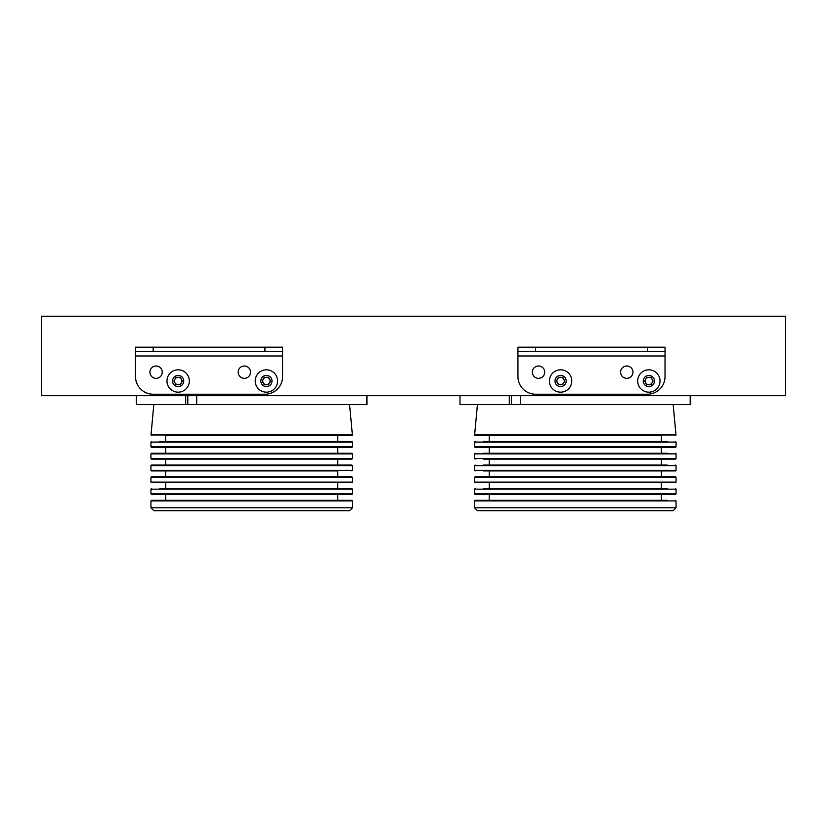 <?xml version="1.0" encoding="UTF-8"?>
<svg xmlns="http://www.w3.org/2000/svg" width="827" height="827" viewBox="0 0 827 827"><rect width="100%" height="100%" fill="white"/><g stroke="black" fill="none" stroke-linecap="round" stroke-linejoin="round"><path stroke-width="1.24" d="M162.257 372.171A6.182 6.182 0 0 0 156.086 365.989A6.182 6.182 0 0 0 149.904 372.171A6.182 6.182 0 0 0 156.086 378.352A6.182 6.182 0 0 0 162.257 372.171M250.519 372.171A6.182 6.182 0 0 0 244.337 365.989A6.182 6.182 0 0 0 238.166 372.171A6.182 6.182 0 0 0 244.337 378.352A6.182 6.182 0 0 0 250.519 372.171M282.586 351.578L264.929 351.578L264.929 347.164L282.586 347.164L282.586 376.585A17.656 17.656 0 0 1 264.929 394.231L153.14 394.231A17.656 17.656 0 0 1 135.494 376.585L135.494 347.164L153.14 347.164L153.14 351.578L135.494 351.578M264.929 351.578L153.14 351.578M264.929 347.164L153.14 347.164M544.704 372.171A6.182 6.182 0 0 0 538.532 365.989A6.182 6.182 0 0 0 532.35 372.171A6.182 6.182 0 0 0 538.532 378.352A6.182 6.182 0 0 0 544.704 372.171M632.965 372.171A6.182 6.182 0 0 0 626.783 365.989A6.182 6.182 0 0 0 620.612 372.171A6.182 6.182 0 0 0 626.783 378.352A6.182 6.182 0 0 0 632.965 372.171M665.032 351.578L647.386 351.578L647.386 347.164L665.032 347.164L665.032 376.585A17.656 17.656 0 0 1 647.386 394.231L535.586 394.231A17.656 17.656 0 0 1 517.94 376.585L517.94 347.164L535.586 347.164L535.586 351.578L517.94 351.578M647.386 351.578L535.586 351.578M647.386 347.164L535.586 347.164M263.224 382.839A3.68 3.68 0 0 0 269.592 382.839A3.68 3.68 0 0 0 266.408 377.319A3.68 3.68 0 0 0 263.224 382.839M277.583 380.999A11.175 11.175 0 0 0 266.408 369.814A11.175 11.175 0 0 0 255.223 380.999A11.175 11.175 0 0 0 266.408 392.174A11.175 11.175 0 0 0 277.583 380.999M271.99 380.999A5.593 5.593 0 0 0 266.408 375.406A5.593 5.593 0 0 0 260.815 380.999A5.593 5.593 0 0 0 266.408 386.591A5.593 5.593 0 0 0 271.99 380.999M268.527 384.679L264.278 384.679L262.159 380.999L264.278 377.319L268.527 377.319L270.656 380.999L268.527 384.679M174.962 382.839A3.68 3.68 0 0 0 181.33 382.839A3.68 3.68 0 0 0 178.146 377.319A3.68 3.68 0 0 0 174.962 382.839M189.331 380.999A11.175 11.175 0 0 0 178.146 369.814A11.175 11.175 0 0 0 166.971 380.999A11.175 11.175 0 0 0 178.146 392.174A11.175 11.175 0 0 0 189.331 380.999M183.739 380.999A5.593 5.593 0 0 0 178.146 375.406A5.593 5.593 0 0 0 172.554 380.999A5.593 5.593 0 0 0 178.146 386.591A5.593 5.593 0 0 0 183.739 380.999M180.276 384.679L176.027 384.679L173.897 380.999L176.027 377.319L180.276 377.319L182.395 380.999L180.276 384.679M557.408 382.839A3.68 3.68 0 0 0 563.776 382.839A3.68 3.68 0 0 0 560.592 377.319A3.68 3.68 0 0 0 557.408 382.839M571.777 380.999A11.175 11.175 0 0 0 560.592 369.814A11.175 11.175 0 0 0 549.417 380.999A11.175 11.175 0 0 0 560.592 392.174A11.175 11.175 0 0 0 571.777 380.999M566.185 380.999A5.593 5.593 0 0 0 560.592 375.406A5.593 5.593 0 0 0 555.01 380.999A5.593 5.593 0 0 0 560.592 386.591A5.593 5.593 0 0 0 566.185 380.999M562.722 384.679L558.473 384.679L556.344 380.999L558.473 377.319L562.722 377.319L564.841 380.999L562.722 384.679M645.67 382.839A3.68 3.68 0 0 0 652.038 382.839A3.68 3.68 0 0 0 648.854 377.319A3.68 3.68 0 0 0 645.67 382.839M660.029 380.999A11.175 11.175 0 0 0 648.854 369.814A11.175 11.175 0 0 0 637.669 380.999A11.175 11.175 0 0 0 648.854 392.174A11.175 11.175 0 0 0 660.029 380.999M654.446 380.999A5.593 5.593 0 0 0 648.854 375.406A5.593 5.593 0 0 0 643.261 380.999A5.593 5.593 0 0 0 648.854 386.591A5.593 5.593 0 0 0 654.446 380.999M650.973 384.679L646.724 384.679L644.605 380.999L646.724 377.319L650.973 377.319L653.103 380.999L650.973 384.679M785.65 316.276L41.35 316.276L41.35 395.709L785.65 395.709L785.65 316.276M352.457 507.778L349.511 510.724L153.874 510.724L150.938 507.778L352.457 507.778L352.457 500.924L150.938 500.924L151.527 500.335L351.868 500.335L352.457 500.924M153.832 404.537L151 434.971L352.395 434.971L351.806 435.622L165.648 435.622L165.648 441.504M352.457 493.864L352.457 489.16L150.938 489.16L150.938 493.864L352.457 493.864L351.868 494.453L330.604 494.453M352.457 446.797L352.457 442.094L150.938 442.094L150.938 446.797L352.457 446.797L351.868 447.386L330.604 447.386M352.457 482.1L352.457 477.396L150.938 477.396L150.938 482.1L352.457 482.1L351.868 482.689L337.747 482.689L337.747 488.571L330.604 488.571M352.457 458.561L352.457 453.858L150.938 453.858L150.938 458.561L352.457 458.561L351.868 459.15L330.604 459.15M337.747 459.15L337.747 465.032L330.604 465.032M159.838 494.453L165.648 494.453L165.648 500.335M351.868 494.453L151.527 494.453L150.938 493.864M159.838 488.571L351.868 488.571L352.457 489.16M159.838 482.689L165.648 482.689L165.648 488.571M351.868 482.689L151.527 482.689L150.938 482.1M150.938 477.396L151.527 476.807L351.868 476.807L352.457 477.396M337.747 476.807L337.747 470.925L151.527 470.925L165.648 470.925L165.648 476.807M343.556 465.032L351.868 465.032L352.457 465.622L150.938 465.622L151.527 465.032L343.556 465.032M159.838 459.15L165.648 459.15L165.648 465.032M351.868 459.15L151.527 459.15L150.938 458.561M150.938 453.858L151.527 453.268L351.868 453.268L352.457 453.858M159.838 447.386L165.648 447.386L165.648 453.268M351.868 447.386L151.527 447.386L150.938 446.797M159.838 441.504L351.868 441.504L352.457 442.094M351.806 435.622L165.648 435.622M366.981 395.709L366.981 404.537L187.801 404.537L187.801 395.709M196.702 395.709L196.702 404.537M366.599 404.537L366.599 395.709M136.372 395.709L136.372 404.537L187.801 404.537M185.693 404.537L185.693 395.709M159.838 465.032L151.527 465.032M159.838 500.335L151.527 500.335M676.062 507.778L673.126 510.724L477.489 510.724L474.543 507.778L676.062 507.778L676.062 500.924L474.543 500.924L475.132 500.335L667.162 500.335M676.062 493.864L676.062 489.16L474.543 489.16L474.543 493.864L676.062 493.864L675.473 494.453L654.209 494.453M676.062 446.797L676.062 442.094L474.543 442.094L474.543 446.797L676.062 446.797L675.473 447.386L654.209 447.386M676.062 482.1L676.062 477.396L474.543 477.396L474.543 482.1L676.062 482.1L675.473 482.689L654.209 482.689M661.352 465.032L661.352 459.15L654.209 459.15M661.352 476.807L661.352 470.925L654.209 470.925M483.444 494.453L489.253 494.453L489.253 500.335M675.473 494.453L475.132 494.453L474.543 493.864M667.162 488.571L483.444 488.571M483.444 482.689L489.253 482.689L489.253 488.571M675.473 482.689L475.132 482.689L474.543 482.1M474.543 477.396L475.132 476.807L675.473 476.807L676.062 477.396M676.062 470.336L676.062 465.622L474.543 465.622L474.543 470.336L676.062 470.336L675.473 470.925L483.444 470.925M667.162 465.032L483.444 465.032M676.062 458.561L676.062 453.858L474.543 453.858L474.543 458.561L676.062 458.561L675.473 459.15L483.444 459.15M667.162 453.268L483.444 453.268M675.473 447.386L475.132 447.386L489.253 447.386L489.253 453.268M667.162 441.504L483.444 441.504M661.352 441.504L661.352 435.622L475.194 435.622L489.253 435.622L489.253 441.504M690.586 395.709L690.586 404.537L511.406 404.537L511.406 395.709M520.307 395.709L520.307 404.537M690.204 404.537L690.204 395.709M459.977 395.709L459.977 404.537L511.406 404.537M509.308 404.537L509.308 395.709M483.444 500.335L475.132 500.335M654.209 435.622L489.253 435.622M282.586 355.992L135.494 355.992M665.032 355.992L517.94 355.992M150.938 465.622L150.938 470.336L352.457 470.336L351.868 470.925M477.437 404.537L474.605 434.971L676 434.971L675.421 435.622M337.747 435.622L337.747 441.504M337.747 494.453L337.747 500.335M337.747 447.386L337.747 453.268M352.457 465.622L352.457 470.336M349.563 404.537L352.395 434.971M151 434.971L151.579 435.622M150.938 442.094L151.527 441.504M150.938 470.336L151.527 470.925M150.938 489.16L151.527 488.571M150.938 500.924L150.938 507.778M661.352 494.453L661.352 500.335M661.352 447.386L661.352 453.268M661.352 482.689L661.352 488.571M676.062 500.924L675.473 500.335M676.062 489.16L675.473 488.571M676.062 465.622L675.473 465.032M676.062 453.858L675.473 453.268M676.062 442.094L675.473 441.504M673.168 404.537L676 434.971M474.605 434.971L475.194 435.622M474.543 442.094L475.132 441.504M474.543 446.797L475.132 447.386M474.543 453.858L475.132 453.268M474.543 458.561L475.132 459.15M474.543 465.622L475.132 465.032M474.543 470.336L475.132 470.925M474.543 489.16L475.132 488.571M489.253 470.925L489.253 476.807M489.253 459.15L489.253 465.032M474.543 500.924L474.543 507.778"/></g></svg>
